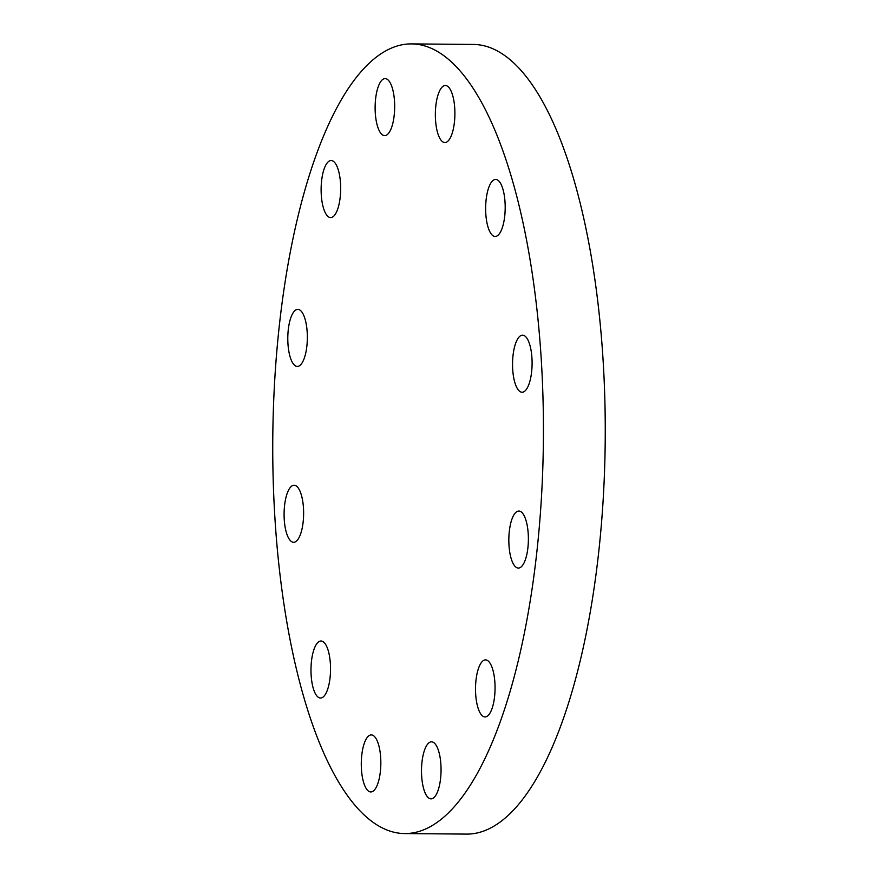 <?xml version="1.0" encoding="UTF-8"?>
<svg xmlns="http://www.w3.org/2000/svg" width="878" height="878" viewBox="0 0 878 878"><rect width="100%" height="100%" fill="white"/><g stroke="black" fill="none" stroke-linecap="round" stroke-linejoin="round"><path stroke-width="1.32" d="M324.421 168.115A28.513 9.768 90.5 0 1 331.138 160.542A28.513 9.768 90.5 0 1 340.082 178.706A28.513 9.768 90.5 0 1 337.371 209.996A28.513 9.768 90.5 0 1 330.644 217.579A28.513 9.768 90.5 0 1 321.71 199.416A28.513 9.768 90.5 0 1 324.421 168.115M382.962 79.305A28.513 9.768 90.5 0 1 385.146 78.603A28.513 9.768 90.5 0 1 394.639 103.999A28.513 9.768 90.5 0 1 386.847 134.927A28.513 9.768 90.5 0 1 384.652 135.629A28.513 9.768 90.5 0 1 375.158 110.244A28.513 9.768 90.5 0 1 382.962 79.305M448.23 86.801A28.513 9.768 90.5 0 1 454.749 118.354A28.513 9.768 90.5 0 1 444.872 142.543A28.513 9.768 90.5 0 1 442.018 141.27A28.513 9.768 90.5 0 1 435.499 109.717A28.513 9.768 90.5 0 1 445.365 85.517A28.513 9.768 90.5 0 1 448.23 86.801M502.743 188.594A28.513 9.768 90.5 0 1 504.279 219.412A28.513 9.768 90.5 0 1 495.17 236.467A28.513 9.768 90.5 0 1 488.091 227.303A28.513 9.768 90.5 0 1 486.555 196.485A28.513 9.768 90.5 0 1 495.664 179.43A28.513 9.768 90.5 0 1 502.743 188.594M531.903 357.412A28.513 9.768 90.5 0 1 522.07 392.225A28.513 9.768 90.5 0 1 512.741 370A28.513 9.768 90.5 0 1 522.564 335.187A28.513 9.768 90.5 0 1 531.903 357.412M527.876 548.026A28.513 9.768 90.5 0 1 518.36 568.077A28.513 9.768 90.5 0 1 509.339 531.113A28.513 9.768 90.5 0 1 518.854 511.051A28.513 9.768 90.5 0 1 527.876 548.026M491.757 709.347A28.513 9.768 90.5 0 1 485.04 716.92A28.513 9.768 90.5 0 1 476.106 698.756A28.513 9.768 90.5 0 1 478.817 667.467A28.513 9.768 90.5 0 1 485.534 659.894A28.513 9.768 90.5 0 1 494.468 678.057A28.513 9.768 90.5 0 1 491.757 709.347M433.227 798.157A28.513 9.768 90.5 0 1 431.032 798.859A28.513 9.768 90.5 0 1 421.539 773.474A28.513 9.768 90.5 0 1 429.331 742.536A28.513 9.768 90.5 0 1 431.526 741.833A28.513 9.768 90.5 0 1 441.019 767.229A28.513 9.768 90.5 0 1 433.227 798.157M367.948 790.672A28.513 9.768 90.5 0 1 361.429 759.119A28.513 9.768 90.5 0 1 371.306 734.919A28.513 9.768 90.5 0 1 374.16 736.203A28.513 9.768 90.5 0 1 380.69 767.756A28.513 9.768 90.5 0 1 370.812 791.945A28.513 9.768 90.5 0 1 367.948 790.672M313.435 688.868A28.513 9.768 90.5 0 1 311.899 658.05A28.513 9.768 90.5 0 1 321.008 641.006A28.513 9.768 90.5 0 1 328.087 650.159A28.513 9.768 90.5 0 1 329.623 680.988A28.513 9.768 90.5 0 1 320.514 698.032A28.513 9.768 90.5 0 1 313.435 688.868M288.302 329.448A28.513 9.768 90.5 0 1 297.818 309.385A28.513 9.768 90.5 0 1 306.839 346.36A28.513 9.768 90.5 0 1 297.324 366.422A28.513 9.768 90.5 0 1 288.302 329.448M284.285 520.05A28.513 9.768 90.5 0 1 294.108 485.249A28.513 9.768 90.5 0 1 303.437 507.473A28.513 9.768 90.5 0 1 293.614 542.275A28.513 9.768 90.5 0 1 284.285 520.05M411.497 43.9L473.319 44.438A394.848 135.322 90.5 0 1 602.56 352.133A394.848 135.322 90.5 0 1 466.503 834.1L404.681 833.562A394.848 135.322 90.5 0 1 275.44 525.867A394.848 135.322 90.5 0 1 411.497 43.9A394.848 135.322 90.5 0 1 540.738 351.606A394.848 135.322 90.5 0 1 404.681 833.562"/></g></svg>
